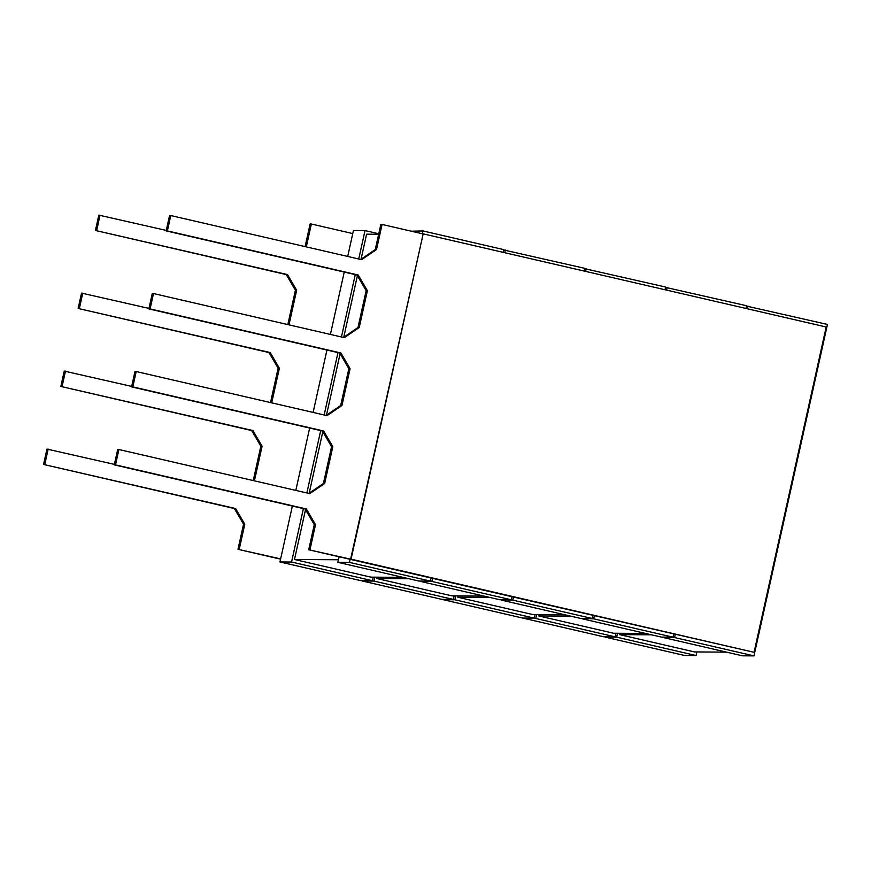 <?xml version="1.0" encoding="UTF-8"?>
<svg xmlns="http://www.w3.org/2000/svg" width="871" height="871" viewBox="0 0 871 871"><rect width="100%" height="100%" fill="white"/><g stroke="black" fill="none" stroke-linecap="round" stroke-linejoin="round"><path stroke-width="1.31" d="M378.667 234.255L366.604 234.179L361.051 259.21M357.393 275.704L343.762 337.197M340.104 353.691L326.473 415.184M322.814 431.678L309.183 493.182M305.525 509.666L294.485 559.487L370.872 577.146L402.848 577.342M338.427 559.759L294.485 559.487M458.092 595.884L457.787 597.234L489.763 597.43M377.187 577.179L376.893 578.529L451.777 595.84L483.743 596.036M538.997 614.578L538.692 615.928L570.657 616.124M457.787 597.234L532.682 614.534L564.648 614.73M619.902 633.271L619.597 634.621L651.562 634.817M538.692 615.928L613.587 633.239L645.553 633.435M619.597 634.621L694.492 651.933L726.458 652.129M376.893 578.529L408.858 578.725M584.125 271.044L584.724 268.333L503.743 249.977M753.97 655.885L674.579 637.539L662.994 637.463L742.386 655.809L753.97 655.885L827.45 324.437L746.458 306.08M745.935 308.443L746.534 305.732L665.553 287.376M665.03 289.749L665.629 287.038L584.648 268.682M503.22 252.35L503.819 249.639L422.936 230.946L411.275 231.196M378.776 233.766L365.025 230.586L353.441 230.51L352.755 233.58L311.35 224.01L306.276 246.874M431.864 581.436L420.279 581.371L499.66 599.716L511.244 599.781L431.864 581.436L432.549 578.366L511.93 596.711L511.244 599.781M582.089 618.769L661.47 637.115L673.054 637.18L593.674 618.835L582.166 618.421M501.184 600.065L580.565 618.41L592.149 618.486L512.769 600.141L501.261 599.727M337.861 562.318L418.755 581.011L430.339 581.088L349.445 562.394L337.861 562.318L339.091 556.776M505.354 249.988L504.745 252.699M373.953 581.077L453.356 599.433L441.771 599.357L362.369 581.011L373.953 581.077L374.824 577.168M748.058 306.08L747.46 308.802M511.93 596.711L754.068 652.303L826.187 326.995L423.175 233.853L350.621 559.16L308.715 549.753L431.025 578.017L430.339 581.088M675.265 634.469L674.579 637.539M673.729 634.11L673.054 637.18M594.36 615.764L593.674 618.835M696.071 655.525L684.475 655.449L605.073 637.104L616.668 637.169L696.071 655.525L696.854 651.943M667.153 287.386L666.555 290.097M592.835 615.416L592.149 618.486M513.455 597.071L512.769 600.141M615.166 636.832L603.57 636.755L524.168 618.399L535.763 618.475L615.166 636.832L615.949 633.25M586.248 268.693L585.65 271.404M350.131 559.324L349.445 562.394M534.261 618.127L522.665 618.062L443.274 599.705L454.858 599.781L534.261 618.127L535.055 614.556M422.936 230.946L422.304 233.744M372.45 580.728L360.866 580.663L279.961 561.958L291.545 562.035L372.45 580.728L373.245 577.157M114.384 464.385L46.958 449.077L43.55 464.439L234.386 508.544L243.553 524.211L237.99 549.318L280.636 558.888L279.961 561.958M422.74 233.853L382.075 224.446L376.512 249.552L361.628 259.667L170.792 215.562L167.384 230.913L358.231 275.018L367.388 290.696L359.222 327.54L344.339 337.654L153.503 293.549L150.095 308.9L340.942 353.005L350.098 368.683L341.933 405.527L327.05 415.641L136.214 371.536L132.806 386.887L323.653 430.993L332.809 446.671L324.643 483.514L309.76 493.628L118.924 449.523L115.516 464.874L306.363 508.98L315.52 524.658L309.956 549.753M382.075 224.446L380.834 224.446L375.27 249.542L360.703 259.449M376.512 249.552L375.27 249.542M170.792 215.562L169.551 215.551L166.154 230.902L356.99 275.007L366.147 290.685L357.981 327.529L343.414 337.436M167.384 230.913L166.154 230.902M358.231 275.018L356.99 275.007M367.388 290.696L366.147 290.685M359.222 327.54L357.981 327.529M153.503 293.549L152.262 293.538L148.865 308.9L339.701 353.005L348.857 368.673L340.692 405.516L326.124 415.423M150.095 308.9L148.865 308.9M340.942 353.005L339.701 353.005M350.098 368.683L348.857 368.673M341.933 405.527L340.692 405.516M136.214 371.536L134.972 371.536L131.575 386.887L322.412 430.993L331.568 446.66L323.402 483.503L308.824 493.422M132.806 386.887L131.575 386.887M323.653 430.993L322.412 430.993M332.809 446.671L331.568 446.66M324.643 483.514L323.402 483.503M118.924 449.523L117.683 449.523L114.286 464.874L305.122 508.98L314.279 524.647L308.715 549.753M115.516 464.874L114.286 464.874M306.363 508.98L305.122 508.98M315.52 524.658L314.279 524.647M431.025 578.017L432.549 578.366M423.175 233.853L351.057 559.16L754.068 652.303M305.1 246.602L310.109 224.01L311.35 224.01M237.99 549.318L280.582 559.16M243.553 524.211L244.795 524.222L239.231 549.318M234.386 508.544L235.627 508.544L244.795 524.222M43.55 464.439L235.627 508.544M48.188 449.088L44.791 464.439M131.673 386.397L64.247 371.09L60.839 386.441L251.675 430.546L260.843 446.224L262.084 446.235L254.408 480.836M260.843 446.224L253.232 480.563M251.675 430.546L252.917 430.557L262.084 446.235M60.839 386.441L252.917 430.557M65.477 371.1L62.081 386.452M148.963 308.41L81.536 293.102L78.129 308.454L268.965 352.559L278.132 368.237L279.373 368.248L271.698 402.848M278.132 368.237L270.522 402.576M268.965 352.559L270.206 352.57L279.373 368.248M78.129 308.454L270.206 352.57M82.767 293.113L79.37 308.465M166.252 230.423L98.826 215.115L95.418 230.467L286.254 274.572L295.421 290.25L296.663 290.261L288.987 324.861M295.421 290.25L287.811 324.589M286.254 274.572L287.495 274.583L296.663 290.261M95.418 230.467L287.495 274.583M100.056 215.126L96.659 230.477M352.755 233.58L347.692 256.444M344.23 272.068L330.403 334.431M326.941 350.055L313.114 412.419M309.651 428.042L295.824 490.406M292.362 506.029L280.636 558.888M365.025 230.586L358.732 258.992M355.27 274.615L341.443 336.99M337.981 352.603L324.154 414.977M320.691 430.59L306.864 492.964M303.402 508.577L291.545 562.035M455.729 595.862L454.858 599.781M454.15 595.851L453.356 599.433M536.623 614.567L535.763 618.475M617.528 633.261L616.668 637.169"/></g></svg>
